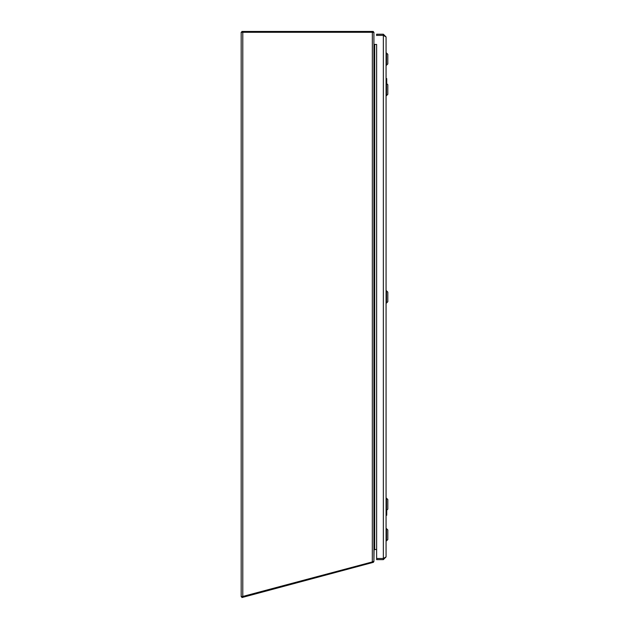 <?xml version="1.0" encoding="UTF-8"?>
<svg xmlns="http://www.w3.org/2000/svg" width="629" height="629" viewBox="0 0 629 629"><rect width="100%" height="100%" fill="white"/><g stroke="black" fill="none" stroke-linecap="round" stroke-linejoin="round"><path stroke-width="0.94" d="M242.786 596.457L241.182 596.662L241.182 32.283L373.917 32.283L373.917 561.5L242.786 596.457L242.786 32.283M373.256 561.5L373.917 561.5M373.917 43.676L374.09 44.156A0.771 0.771 0 0 1 373.917 43.676L373.917 44.14M374.09 44.447L376.629 44.447L376.629 558.316L376.629 549.408L374.09 549.691A0.771 0.771 0 0 0 373.933 550.045M373.917 560.95L374.09 549.408M372.572 561.681L372.58 562.538L373.429 562.31L373.217 561.508M242.008 596.662L241.913 597.55L372.58 562.538M373.272 561.713L373.429 562.31M373.823 561.5A1.604 1.604 0 0 1 373.571 561.949M374.09 44.156A0.771 0.771 0 0 0 374.695 44.447L374.695 549.408A0.771 0.771 0 0 0 374.09 549.691L373.917 550.178M241.882 32.283L241.882 31.45L373.225 31.45L373.225 32.283M373.225 32.158L373.461 31.93A1.604 1.604 0 0 1 373.72 32.283M373.461 31.93L373.225 31.45M384.39 558.096L383.352 558.489L383.352 559.637L386.072 556.909L386.072 36.946L383.352 34.218L383.352 35.366L384.39 35.759M376.629 35.531L376.629 34.218L376.629 35.366L383.352 35.366L383.352 558.489L376.629 558.489L376.629 559.637L376.795 558.489L383.352 558.489L386.072 556.909M386.072 36.946L383.352 35.366M376.795 34.218L383.352 34.218M383.352 559.637L376.795 559.637M386.513 303.021L387.818 301.708L387.818 292.131L386.513 290.826L386.513 303.021L386.072 303.021M386.513 510.418L387.818 509.113L387.818 499.536L386.513 498.223L386.513 510.418L386.072 510.418M386.513 95.616L387.818 94.311L387.818 84.726L386.513 83.421L386.513 95.616L386.072 95.616M386.513 540.838L387.818 539.533L387.818 529.948L386.513 528.643L386.513 540.838L386.072 540.838M386.513 528.643L386.072 528.643M386.513 65.204L387.818 63.899L387.818 54.322L386.513 53.017L386.513 65.204L386.072 65.204M386.072 515.387L386.222 510.418M386.245 514.687L386.741 515.222L386.245 515.387M386.709 515.222L386.348 510.418M386.741 515.222L386.741 510.19M386.222 83.421L386.072 79.569M386.072 78.46L386.709 78.625L386.222 79.569L386.245 78.625M386.245 79.168L386.741 78.625L386.741 83.649M372.313 561.752L372.337 31.45M242.338 596.575L242.558 597.377M242.763 31.45L242.763 32.283M386.348 83.421L386.348 79.569M372.966 32.417L373.225 31.812L372.966 32.417M386.513 290.826L386.072 290.826M386.513 498.223L386.072 498.223M386.513 83.421L386.072 83.421M386.513 53.017L386.072 53.017"/></g></svg>
